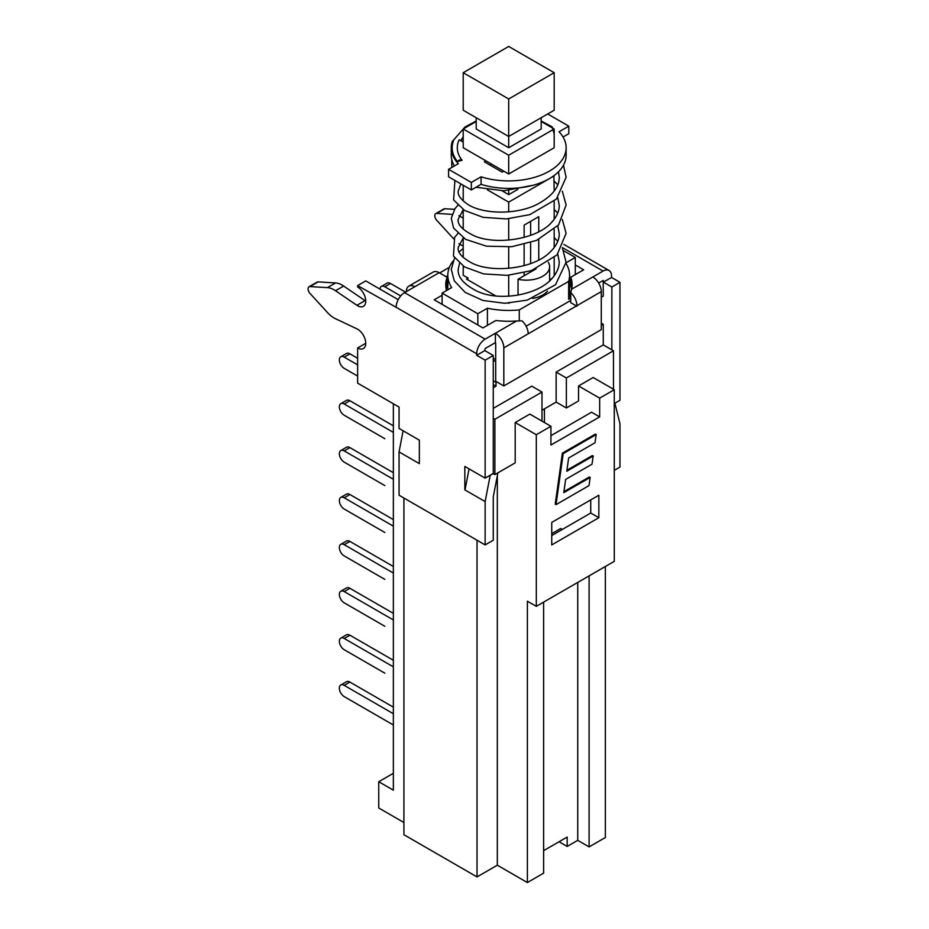 <?xml version="1.0" encoding="UTF-8"?>
<svg xmlns="http://www.w3.org/2000/svg" width="929" height="929" viewBox="0 0 929 929"><rect width="100%" height="100%" fill="white"/><g stroke="black" fill="none" stroke-linecap="round" stroke-linejoin="round"><path stroke-width="1.39" d="M493.102 473.546L494.89 474.58L494.89 419.246L493.264 418.305L493.264 355.47L485.147 360.162L476.693 355.284L476.693 353.786A11.949 6.898 -60 0 1 485.147 339.155L495.378 333.244A11.949 6.898 60 0 1 503.82 347.876L503.82 385.953L495.703 381.262L495.703 343.184L495.378 342.627L485.147 348.538L484.822 350.593L493.264 355.47M490.013 475.334L493.264 473.639M469.064 468.855L465.034 489.746M463.211 218.257L462.236 217.595A22.97 13.261 -120 0 0 458.88 215.702M452.051 214.355L436.711 213.415A4.599 2.648 -120 0 0 435.736 213.635A4.599 2.648 -120 0 0 436.711 220.266L453.689 238.846M458.972 243.653A22.97 13.261 -120 0 0 462.236 245.581L463.211 246.034M601.284 323.118L603.258 324.256L603.258 344.891L613.465 350.79L613.465 389.239M575.295 264.974L583.656 269.793L570.743 277.248A63.172 36.475 180 0 1 572.101 284.797A63.172 36.475 180 0 1 571.637 289.209L603.072 271.071A11.949 6.898 -60 0 1 609.052 270.478A11.949 6.898 -60 0 1 611.526 275.948L611.526 277.446L619.968 282.323L611.851 287.015L611.851 349.85M611.851 287.015L603.397 282.137L603.304 280.419L598.648 282.997M601.284 297.257L603.258 296.119L603.223 280.407M571.637 289.209L570.743 292.705A11.949 6.898 60 0 1 576.921 305.676L528.183 333.813A11.949 6.898 -120 0 0 522.005 320.842L516.57 321.004A63.172 36.475 180 0 1 495.854 320.482L482.941 327.937L434.203 299.812L442.099 295.248M442.099 303.69L441.519 304.027M446.547 290.533A63.172 36.475 180 0 1 445.757 284.797A63.172 36.475 180 0 1 447.128 277.248L447.128 285.691A63.172 36.475 0 0 0 446.175 289.024M447.128 277.248L439.173 272.661A11.949 6.898 -120 0 0 433.193 272.069L408.83 286.132A11.949 6.898 -120 0 0 406.356 291.601M439.173 272.661L414.81 286.724A11.949 6.898 -120 0 0 408.83 286.132M365.747 301.077A11.485 6.631 60 0 1 365.016 300.613L343.66 286.051A22.97 13.261 -120 0 0 335.555 282.939L318.124 281.882A4.599 2.648 -120 0 0 317.149 282.091L309.032 286.782A4.599 2.648 -120 0 0 310.007 293.425L327.438 312.492A22.97 13.261 -120 0 0 335.532 318.728L356.899 328.831A11.485 6.631 60 0 1 364.981 338.864A11.485 6.631 60 0 1 363.367 348.538A11.485 6.631 60 0 1 357.63 347.969L357.63 383.143L399.052 407.053L399.052 428.443L419.351 440.16L419.351 463.606L399.052 451.889L399.052 495.215L485.147 544.917L493.264 540.237L493.264 496.899L497.898 472.849M414.81 286.724L404.568 292.635A11.949 6.898 120 0 0 396.126 307.267L357.63 285.609L365.747 280.918L398.204 299.649M611.526 277.446L603.397 282.137M484.822 350.593L476.693 355.284M614.278 403.581L619.968 400.306L619.968 282.323M614.278 470.364L619.968 467.078L619.968 423.752L614.928 403.395L614.278 403.778M454.502 209.315L444.828 208.735A4.599 2.648 -120 0 0 443.853 208.944L435.736 213.635M570.743 277.248L570.743 285.691A63.172 36.475 0 0 1 571.683 289.024M576.34 274.02L575.295 273.416M439.661 272.94L449.404 267.32M570.743 292.705L570.743 302.668L576.921 306.233M526.104 326.195L570.743 300.427M592.841 276.97A11.949 6.898 60 0 1 601.284 291.601L601.284 329.679L503.82 385.953M464.999 489.966L485.147 501.59L490.175 475.427M403.105 430.789L399.052 451.889M419.351 462.665L419.351 463.42M464.837 489.873L464.837 466.428L485.147 478.145L493.264 473.453L493.264 418.305M357.63 285.609L357.63 287.015A11.485 6.631 60 0 1 365.132 297.129A11.485 6.631 60 0 1 363.367 306.338A11.485 6.631 60 0 1 356.899 305.304L335.532 290.742A22.97 13.261 -120 0 0 327.438 287.63L310.007 286.573A4.599 2.648 -120 0 0 309.032 286.782M485.147 501.59L485.147 544.917M485.147 360.162L485.147 478.145M357.63 347.969L365.747 343.277M495.378 342.627L495.378 333.244L516.57 321.004M550.932 435.666L591.541 412.209L599.658 416.9L599.658 398.146L614.278 389.704L614.278 561.337L536.312 606.347L536.312 434.726L550.932 426.283L529.809 414.09L515.189 422.532L515.189 462.863L494.89 474.58M497.329 475.799L497.329 865.201L477.018 876.918L477.018 540.237M570.743 277.922L569.57 278.595M566.04 263.488A60.873 35.151 180 0 1 569.57 275.286L569.57 293.111A60.873 35.151 180 0 1 568.641 299.219L568.641 281.394L519.276 309.903A60.873 35.151 180 0 1 487.4 308.219L477.831 313.735L442.099 293.111L451.668 287.584A60.873 35.151 180 0 1 447.813 275.286A60.873 35.151 180 0 1 452.992 261.107M570.743 298.012L568.641 299.219M447.813 275.739L446.152 276.691M403.918 498.025L403.918 834.718L477.018 876.918M442.099 304.364L442.099 293.111M589.102 575.875L589.102 846.911L577.733 840.35L567.178 846.447L567.178 837.064L543.616 850.662M613.465 350.79L566.365 377.987L556.146 372.088L603.258 344.891M493.264 408.388L531.783 386.15L541.99 392.05L494.89 419.246M519.276 320.877L519.276 309.903M493.264 359.616L495.703 358.211M496.852 381.935L496.04 382.4L496.04 386.15L493.264 387.753M566.365 377.987L566.365 407.994L556.146 402.094L541.99 410.27M556.146 402.094L556.146 372.088M603.258 324.256L601.284 325.394M614.278 389.704L593.166 377.511L578.546 385.953L578.546 400.956L566.365 407.994M568.641 457.974L566.783 471.247L593.178 456.011L592.028 464.175L565.633 479.41L563.775 492.672L590.17 477.436L589.021 485.6L556.03 504.644L563.195 453.619L596.186 434.575L595.036 442.738L568.641 457.974M566.922 470.225L592.365 455.535L593.178 456.011M563.915 491.65L589.358 476.972L590.17 477.436M563.195 453.619L562.382 453.155L555.217 504.18L556.03 504.644M562.382 453.155L595.373 434.11L596.186 434.575M577.733 840.35L577.733 582.437M497.329 865.201L527.382 882.55L543.616 873.167L543.616 602.131M605.348 566.493L605.348 837.528L589.102 846.911M567.178 846.447L559.049 841.755M527.382 882.55L527.382 601.191L536.312 606.347M541.99 421.127L541.99 392.05M555.391 274.113L554.183 273.416M544.429 408.853L544.429 422.532M551.745 533.664L560.675 528.508L562.3 529.449M578.546 385.953L599.658 398.146M598.845 517.72L551.745 544.917L551.745 522.412L598.845 495.215L598.845 517.72L590.728 513.029L590.728 499.907M551.745 535.545L590.728 513.029M548.331 262.292A23.271 13.436 180 0 1 549.62 266.728A23.271 13.436 180 0 1 518.034 279.269L536.126 268.829M518.034 295.155L518.034 279.269M547.46 291.137A23.271 13.436 180 0 1 532.584 298.43M508.279 303.179L509.197 303.133M467.275 279.513L468.088 278.096L466.463 279.037L495.726 295.933M569.57 275.286A60.873 35.151 180 0 1 568.641 281.394M563.891 250.888L575.295 257.472L566.075 262.791M549.62 279.792L552.105 278.363M575.295 274.624L575.295 257.472M487.4 325.371L487.4 308.219M477.831 324.987L477.831 313.735M495.703 361.567L493.264 360.162M496.04 386.15L493.264 384.548M493.264 380.797L496.04 382.4M550.932 426.283L550.932 445.037L599.658 416.9M515.189 422.532L536.312 434.726M457.44 161.541A3.449 2.555 -38.9 0 1 462.096 160.287L457.44 161.541C452.028 154.655 450.774 147.537 453.689 140.163A4.599 2.648 180 0 0 452.237 141.649A57.435 33.154 180 0 0 451.262 147.734A57.435 33.154 180 0 0 458.334 163.678L448.591 169.31L471.34 182.444L481.083 176.812A57.435 33.154 180 0 0 566.133 147.734A57.435 33.154 180 0 0 559.049 131.79L568.803 126.17L547.68 113.977M463.211 142.114L460.006 140.256A4.599 2.648 180 0 0 459.123 139.861C455.93 146.875 456.917 153.68 462.096 160.287M541.189 120.991L552.163 126.843L554.183 133.892M448.591 169.31L448.591 176.812L471.34 189.946L481.083 184.314A57.435 33.154 0 0 0 516.965 188.053L516.965 188.053A57.435 33.154 0 0 0 566.133 155.236L566.133 147.734M563.032 137.004L568.803 133.671L568.803 126.17M451.262 147.734L451.262 155.236A57.435 33.154 0 0 0 454.362 165.977M508.697 174.002L554.183 147.734L554.183 128.98L508.697 155.236L508.697 174.002L503.82 171.18L502.194 172.12L484.334 161.809L485.948 160.868L503.82 171.18M508.697 155.236L463.211 128.98L463.211 147.734L485.948 160.868M490.826 163.678L490.826 165.559M481.083 184.314L481.083 176.812M471.34 189.946L471.34 182.444M553.881 175.709L554.183 191.072M554.183 201.221L554.183 219.349M554.183 229.486L554.183 247.613M554.183 257.728L554.183 275.855M463.211 185.254L463.211 200.966M463.211 209.629L463.211 229.196M463.211 237.882L463.211 257.461M463.211 266.124L463.211 275.286L468.088 278.096M530.622 272L530.622 270.873M530.622 263.581L530.622 242.62M530.622 235.327L530.622 221.357M524.13 237.371L524.13 225.108L538.75 216.666L538.75 231.774M538.75 239.45L538.75 260.004M524.13 275.762L524.13 272.743M524.13 265.624L524.13 244.49M554.183 175.871L508.697 202.139L508.697 211.847M508.697 218.756L508.697 240.088M508.697 247.009L508.697 268.33M508.697 275.251L508.697 296.258M508.697 202.139L487.388 189.83M502.101 190.817L508.697 194.625L517.859 189.342M508.697 190.515L508.697 194.625M541.189 121.478L554.183 128.98M463.211 128.98L476.205 121.478M541.189 117.728L541.189 128.98L508.697 147.734L476.205 128.98L476.205 117.728M463.211 72.706L508.697 98.973L554.183 72.706L508.697 46.45L463.211 72.706L463.211 110.226L508.697 136.482L508.697 147.734M508.697 98.973L508.697 136.482L554.183 110.226L554.183 72.706M393.362 666.848L344.229 638.478L349.908 635.192A6.886 3.983 -120 0 0 346.459 634.855L340.78 638.13A6.886 3.983 60 0 0 339.724 643.658A6.886 3.983 60 0 0 344.229 649.731L384.838 673.177A6.886 3.983 60 0 1 384.757 673.13M349.908 682.083A6.886 3.983 -120 0 0 346.459 681.747L340.78 685.021A6.886 3.983 60 0 1 344.229 685.37L349.908 682.083L393.362 707.166M393.362 713.739L344.229 685.37M393.362 724.992L344.229 696.622A6.886 3.983 60 0 1 339.724 690.549A6.886 3.983 60 0 1 340.78 685.021M393.362 619.957L344.229 591.576L349.908 588.301A6.886 3.983 -120 0 0 346.459 587.952L340.78 591.239A6.886 3.983 60 0 0 339.724 596.766A6.886 3.983 60 0 0 344.229 602.84L384.838 626.285A6.886 3.983 60 0 1 384.757 626.239M349.908 635.192L393.362 660.275M340.78 638.13A6.886 3.983 60 0 1 344.229 638.478M393.362 573.054L344.229 544.684L349.908 541.41A6.886 3.983 -120 0 0 346.459 541.061L340.78 544.348A6.886 3.983 60 0 0 339.724 549.875A6.886 3.983 60 0 0 344.229 555.937L384.838 579.394A6.886 3.983 60 0 1 384.757 579.348M349.908 588.301L393.362 613.384M340.78 591.239A6.886 3.983 60 0 1 344.229 591.576M393.362 526.162L344.229 497.793L349.908 494.518A6.886 3.983 -120 0 0 346.459 494.17L340.78 497.456A6.886 3.983 60 0 0 339.724 502.972A6.886 3.983 60 0 0 344.229 509.046L384.838 532.491A6.886 3.983 60 0 1 384.757 532.456M349.908 541.41L393.362 566.493M340.78 544.348A6.886 3.983 60 0 1 344.229 544.684M393.362 479.271L344.229 450.902L349.908 447.615A6.886 3.983 -120 0 0 346.459 447.279L340.78 450.565A6.886 3.983 60 0 0 339.724 456.081A6.886 3.983 60 0 0 344.229 462.154L384.838 485.6A6.886 3.983 60 0 1 384.757 485.553M349.908 494.518L393.362 519.601M340.78 497.456A6.886 3.983 60 0 1 344.229 497.793M393.362 432.38L344.229 404.01L349.908 400.724A6.886 3.983 -120 0 0 346.459 400.387L340.78 403.674A6.886 3.983 60 0 0 339.724 409.19A6.886 3.983 60 0 0 344.229 415.263L384.838 438.709A6.886 3.983 60 0 1 384.757 438.662M349.908 447.615L393.362 472.71M340.78 450.565A6.886 3.983 60 0 1 344.229 450.902M349.908 400.724L393.362 425.819M340.78 403.674A6.886 3.983 60 0 1 344.229 404.01M349.908 353.833A6.886 3.983 -120 0 0 346.459 353.496L340.78 356.771A6.886 3.983 60 0 1 344.229 357.119L349.908 353.833L357.63 358.292M357.63 364.853L344.229 357.119M357.63 376.106L344.229 368.372A6.886 3.983 60 0 1 339.724 362.298A6.886 3.983 60 0 1 340.78 356.771M390.517 283.496A6.886 3.983 -120 0 0 387.079 283.159L381.389 286.434A6.886 3.983 60 0 1 384.838 286.782L390.517 283.496L405.462 292.124M400.713 295.945L384.838 286.782M379.973 289.128A6.886 3.983 60 0 1 381.389 286.434M393.362 403.778L393.362 790.173L378.742 781.73L378.742 807.986L403.918 822.525M378.742 781.73L393.362 773.288M603.072 271.071L562.393 247.578M404.568 292.635L485.147 339.155M528.183 333.813L503.82 347.876M601.284 291.601L576.921 305.676M463.211 217.026L462.236 217.595M444.828 208.735L436.711 213.415M476.693 353.786L396.126 307.267M356.899 305.304L365.016 300.613M335.532 290.742L343.66 286.051M327.438 287.63L335.555 282.939M310.007 286.573L318.124 281.882M463.211 136.9L460.621 140.616M609.052 270.478L563.915 244.42M557.876 240.936L557.04 240.448M549.62 280.825L549.62 266.728M463.211 137.701L460.889 140.778M453.282 140.395L465.057 126.959L476.205 120.991M533.06 185.266L503.866 190.782L476.008 187.24M451.866 167.417L451.68 159.242M563.462 165.223L566.121 177.288L556.378 199.085L529.785 214.645L506.247 218.919L483.115 217.328L464.546 210.453L453.619 199.909L454.896 180.458M554.183 181.155L557.76 184.79M562.324 191.2L566.133 204.984L558.538 224.946L536.544 240.414L511.833 246.708L486.459 246.185L465.673 239.368L453.584 228.081L451.285 218.28L455.036 208.549L457.811 205.332M554.183 209.431L557.737 213.031M562.324 219.418L566.109 233.318L557.028 254.918L531.307 270.653L507.304 275.356L483.568 273.904L464.477 266.913L453.457 256.079L454.618 237.359L457.823 233.574M554.183 237.638L557.76 241.25M562.335 247.683L566.086 262.28L555.542 284.715L527.266 300.113L504.819 303.284L482.941 300.473L465.208 292.414L454.269 280.848L451.273 269.375L454.571 257.937M459.135 252.026L463.211 248.38M459.507 263.395L458.16 269.631C457.718 277.086 463.676 284.088 476.043 290.661C498.536 302.32 538.518 294.957 552.14 278.317C556.935 272.847 559.293 267.32 559.212 261.723L557.76 254.105M463.211 237.952L458.148 247.613C457.544 252.514 461.957 257.565 471.409 262.802C491.278 273.381 532.607 269.166 549.294 252.839C556.076 246.557 559.386 240.112 559.223 233.516L557.76 225.852M463.211 209.687L458.136 219.441C457.463 224.818 462.77 230.241 474.045 235.722C495.854 245.593 537.183 239.264 551.617 222.368C556.785 216.724 559.328 211.034 559.246 205.297L557.737 197.598M460.9 183.919L458.16 191.235C457.73 195.253 460.912 199.619 467.717 204.322C482.476 214.204 516.443 215.261 537.752 204.043C552.256 196.019 559.409 187.066 559.235 177.16L558.515 171.737M447.813 289.802L447.813 275.286"/></g></svg>
